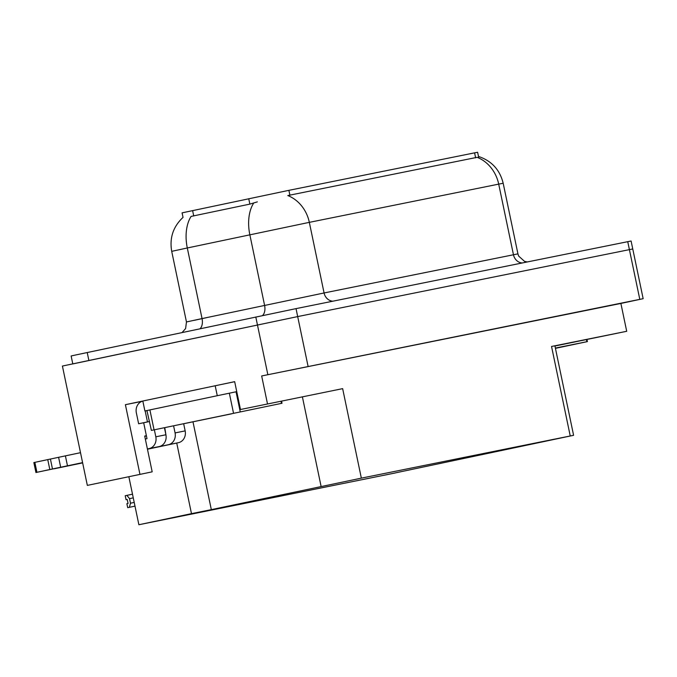 <?xml version="1.0" encoding="UTF-8"?>
<svg xmlns="http://www.w3.org/2000/svg" width="677" height="677" viewBox="0 0 677 677"><rect width="100%" height="100%" fill="white"/><g stroke="black" fill="none" stroke-linecap="round" stroke-linejoin="round"><path stroke-width="1.02" d="M146.376 435.692L144.7 436.03L152.181 471.835L87.341 485.392L62.411 366.054L297.685 316.582L632.758 248.958L297.685 316.582L72.803 363.93M142.001 401.343L125.397 404.694L142.822 401.021L144.903 410.964L147.958 410.364M218.375 385.095L234.665 381.659L240.479 409.509L342.647 388.64L240.479 409.509M554.945 346.015L626.707 331.29L551.543 346.463L554.903 345.812L573.597 435.311L361.349 478.14L211.326 509.637L193.021 422.008M620.885 303.44L261.669 375.963L643.15 298.684L620.885 303.44L626.707 331.29M139.944 474.306L125.397 404.694M267.483 403.814L261.669 375.963M87.341 485.392L152.181 471.835M395.106 472.952L573.597 435.311M128.858 476.752L138.878 524.734L395.114 473.003M211.326 509.637L191.481 513.648L176.731 443.037M138.878 524.734L191.481 513.648M257.345 201.873L249.864 204.115L191.092 216.412A35.559 21.596 78 0 0 187.301 247.977L171.713 251.345C169.385 237.991 173.16 226.66 183.035 217.376L182.079 212.857L288.884 190.339L474.594 152.85L477.615 152.266L478.817 158.029M144.751 436.284L146.427 435.929M477.158 157.318L287.793 195.551A35.559 31.565 78.6 0 1 309.33 222.352L187.301 247.977L202.051 318.579L324.08 292.963L517.93 253.867L503.18 183.255L498.704 184.127A35.559 31.565 -101.4 0 0 477.158 157.318M72.786 363.871L71.136 355.975L75.469 355.019L296.027 308.627L631.099 241.004L643.15 298.684M126.337 499.66L127.242 499.474L126.337 499.66M126.057 499.711L127.234 499.465L126.057 499.711L125.22 495.733L126.878 495.378L129.552 498.644L130.5 503.214L134.215 502.427M130.5 503.214L129.375 507.31L134.994 506.125L127.716 507.665L126.887 503.688L128.063 503.434L127.234 499.457M127.716 507.665L129.375 507.31M126.878 495.378L132.497 494.193M133.267 497.857L129.552 498.644M183.695 423.887L185.16 430.885L175.072 432.916A10.163 9.021 78.6 0 1 168.328 444.721L147.434 449.13M82.619 462.789L54.355 468.662M175.072 432.916L173.608 425.926M165.924 434.846L164.773 427.712M145.318 439.018L147.002 438.662L143.676 422.753L138.633 423.768L147.459 421.915L145.174 410.973L146.926 410.558M143.676 422.753L149.524 421.517M149.524 421.492L147.459 421.915M151.386 430.411L282.004 403.264L151.386 430.411L146.934 410.6M234.665 381.693L215.193 385.763L217.275 395.707L144.903 410.964M215.193 385.763L142.822 401.021M217.275 395.707L236.747 391.644M138.633 423.768L136.348 412.835A10.163 9.021 78.6 0 1 142.839 401.089M147.239 410.558L145.174 410.973M164.443 427.779L165.907 434.769L155.82 436.8L154.364 429.81M82.586 462.628L67.48 465.81L65.398 455.866L80.504 452.685M155.82 436.8A10.163 9.021 78.6 0 1 149.075 448.606L147.4 448.961M82.602 462.713L35.932 472.512L33.85 462.569L65.398 455.866M67.48 465.81L60.676 467.232L58.594 457.288M50.403 459.006L52.476 468.958L35.932 472.512M147.417 449.046L159.154 446.575A10.163 9.021 -101.4 0 0 165.907 434.769M52.476 468.958L60.676 467.232M47.745 459.581L49.819 469.525M147.451 449.215L178.406 442.69A10.163 9.021 -101.4 0 0 185.16 430.885M82.636 462.89L54.372 468.746M555.368 348.063L587.424 341.597L555.428 348.35M231.636 413.816L184.271 423.607L231.636 413.816M147.231 410.516L147.891 410.372M639.79 299.336L627.74 241.655M308.069 366.308L296.027 308.627M267.847 374.66L255.796 316.988M361.349 478.14L342.647 388.64M570.237 435.963L551.543 346.463M321.118 486.501L302.424 396.993M192.606 210.581L193.74 215.997M248.73 198.7L249.864 204.115M288.884 190.339L289.925 195.298M474.594 152.85L475.626 157.809M332.796 301.206A10.163 9.021 78.6 0 1 324.08 292.963L309.33 222.352L498.704 184.127L513.454 254.73A10.163 9.021 78.6 0 0 522.162 262.972M253.714 203.041A35.559 21.596 78 0 0 249.838 234.733L264.589 305.344A10.163 6.169 -102 0 1 262.481 315.575M87.223 352.522L88.882 360.477M171.713 251.345L186.463 321.956L202.051 318.579A10.163 6.169 -102 0 1 200.028 328.743M194.417 320.297L206.891 317.598M149.075 448.606L159.154 446.575M168.328 444.721L178.406 442.69M34.849 462.349L36.922 472.292M586.857 341.707L586.434 339.659M233.497 413.088L229.342 393.202M240.2 411.692L236.045 391.805M154.06 429.836L149.905 409.94M281.446 403.365L281.023 401.317M478.436 156.421C491.604 160.83 499.854 169.766 503.18 183.255M186.463 321.956L185.608 328.557L182.096 332.517M527.324 261.931L524.557 261.39L518.667 256.092L517.93 253.867M587.424 341.597L586.993 339.549M282.004 403.264L281.581 401.207"/></g></svg>
